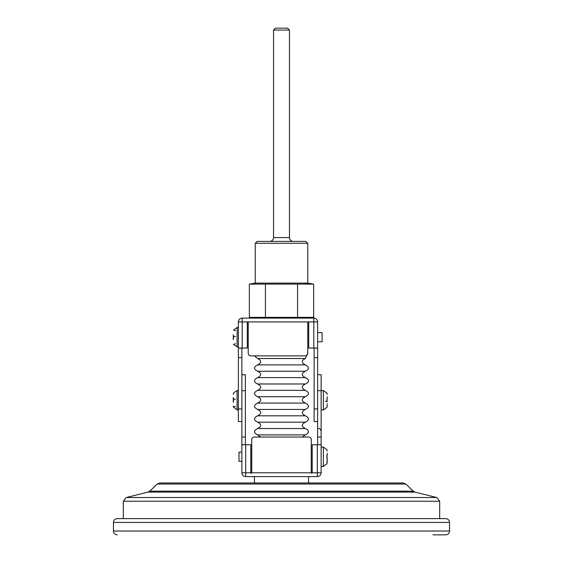 <?xml version="1.0" encoding="UTF-8"?>
<svg xmlns="http://www.w3.org/2000/svg" width="563" height="563" viewBox="0 0 563 563"><rect width="100%" height="100%" fill="white"/><g stroke="black" fill="none" stroke-linecap="round" stroke-linejoin="round"><path stroke-width="0.84" d="M312.212 472.786L317.307 472.786L317.307 476.608A3.821 3.821 0 0 0 321.128 472.786A3.821 3.821 0 0 1 317.307 476.608L245.693 476.608A3.821 3.821 0 0 1 241.872 472.786L241.872 444.735L250.788 444.735L250.788 473.103L251.738 473.103L251.738 439.583A2.548 2.548 0 0 1 254.286 437.036L308.714 437.036A2.548 2.548 0 0 1 311.262 439.583L311.262 473.103L312.212 473.103L312.212 444.735L321.128 444.735L321.128 472.786L317.307 472.786L317.307 444.735M317.623 444.671L317.623 437.036L321.128 437.036L321.128 444.671L317.623 444.735M308.714 348.047L313.802 348.047L313.802 321.923L242.196 321.923L242.196 348.047L247.284 348.047L247.284 322.036L248.241 322.036L248.241 353.339A2.548 2.548 0 0 0 250.788 355.886L305.209 355.886A2.548 2.548 0 0 0 307.757 353.339L307.757 321.93L308.714 321.93L308.714 348.047M317.623 421.581L314.126 421.581L314.126 357.667L317.623 357.667L317.623 348.047L313.802 348.047M314.126 357.667L314.126 348.11L317.623 348.11M233.279 402.397L233.279 397.443M233.279 339.616L233.279 334.781M233.483 330.087L237.1 327.49L237.1 346.907L233.483 344.31M235.51 336.653L233.582 336.139L233.582 338.257M241.872 421.588L238.374 421.588L238.374 321.923A3.821 3.821 0 0 1 242.196 318.102L313.802 318.102A3.821 3.821 0 0 1 317.623 321.923L317.623 348.047M317.623 437.036L317.623 357.667M241.872 348.047L241.872 357.667L238.374 357.667M241.872 374.754L245.377 374.754L245.377 437.036L241.872 437.036L241.872 357.667M308.552 476.608L308.552 482.97L254.448 482.97L254.448 476.608M405.782 484.025L157.218 484.025L159.857 482.97L403.143 482.97L405.782 484.025L413.284 491.168L414.994 492.111L436.789 497.53L439.682 501.232L439.682 518.614L117.266 518.614L445.734 518.614C448.049 518.847 449.323 520.121 449.548 522.436L449.548 531.029C449.323 533.351 448.049 534.625 445.734 534.85L433.003 534.85M327.173 462.406L327.173 458.268L326.962 463.708M327.173 453.271L327.173 455.178M327.173 403.657L327.173 405.902L327.173 403.657M327.173 396.781L327.173 398.688M317.623 374.754L321.128 374.754L321.128 437.036M307.75 283.112L307.75 243.307L255.25 243.307L255.25 283.112L307.75 283.112L313.654 284.111L313.654 317.356L308.841 318.102L254.159 318.102L249.346 317.356L313.654 317.356L305.618 318.025M241.872 437.036L241.872 444.735M439.682 501.232L123.318 501.232L126.211 497.53L436.789 497.53M117.266 534.85C114.951 534.625 113.677 533.351 113.452 531.029L449.548 531.029M245.377 437.036L245.377 444.671L241.872 444.671M238.374 348.11L241.872 348.11M242.196 348.047L238.374 348.047M257.629 428.542L305.371 428.542C301.268 426.423 301.268 424.298 305.371 422.18L257.629 422.18C261.732 424.298 261.732 426.423 257.629 428.542C253.519 430.667 253.519 432.785 257.629 434.91L305.371 434.91C309.481 432.785 309.481 430.667 305.371 428.542M305.371 409.449L257.629 409.449C261.732 411.567 261.732 413.692 257.629 415.811C253.519 417.936 253.519 420.054 257.629 422.18L305.371 422.18C309.481 420.054 309.481 417.936 305.371 415.811C301.268 413.692 301.268 411.567 305.371 409.449C309.481 407.323 309.481 405.205 305.371 403.08C301.268 400.962 301.268 398.836 305.371 396.718C309.481 394.593 309.481 392.474 305.371 390.349C301.268 388.231 301.268 386.105 305.371 383.987C309.481 381.862 309.481 379.743 305.371 377.618C301.268 375.5 301.268 373.375 305.371 371.256L257.629 371.256C261.732 373.375 261.732 375.5 257.629 377.618L305.371 377.618M257.629 434.91L260.627 437.036M305.371 396.718L257.629 396.718C261.732 398.836 261.732 400.962 257.629 403.08L305.371 403.08M257.629 409.449C253.519 407.323 253.519 405.205 257.629 403.08M257.629 415.811L305.371 415.811M305.371 358.525L257.629 358.525C261.732 360.644 261.732 362.769 257.629 364.887C253.519 367.013 253.519 369.131 257.629 371.256L305.371 371.256C309.481 369.131 309.481 367.013 305.371 364.887C301.268 362.769 301.268 360.644 305.371 358.525L307.757 353.233M257.629 377.618C253.519 379.743 253.519 381.862 257.629 383.987L305.371 383.987M257.629 383.987C261.732 386.105 261.732 388.231 257.629 390.349L305.371 390.349M257.629 396.718C253.519 394.593 253.519 392.474 257.629 390.349M257.629 358.525L254.49 355.886M257.629 364.887L305.371 364.887M255.25 283.112L249.346 284.111L313.654 284.111L305.603 283.386M297.581 284.111L297.581 317.356M265.419 284.111L265.419 317.356M249.346 284.111L249.346 317.356M326.941 407.408L323.352 409.927L323.352 390.511L321.128 390.511M327.012 463.722L323.352 466.431L323.352 447.015L321.128 447.015M326.843 458.176L326.843 455.27L327.173 458.268M326.962 449.738L327.173 451.04M323.352 447.015L327.012 449.724M325.266 401.236L327.004 401.7L327.004 398.731L327.173 401.75M326.892 407.394L327.173 405.902M326.892 393.044L327.173 394.529M323.352 390.511L326.941 393.03M250.788 452.11L251.738 452.11M311.262 452.11L312.212 452.11M241.872 452.11L239.008 452.11L239.008 461.336L241.872 461.336M233.554 392.904L237.1 390.504L237.1 409.92L238.374 409.92M237.1 346.907L238.374 346.907M235.51 399.315L233.603 398.801L233.561 401.053M233.582 392.911L233.279 394.438L233.582 392.911M235.51 406.409L233.406 406.972L233.279 405.979L233.406 406.972L237.1 409.92M248.241 341.811L247.284 341.811M317.623 332.585L322.078 332.585L322.078 341.811L317.623 341.811M235.51 343.768L233.525 344.296M235.51 330.629L233.525 330.101M273.541 30.057L275.455 28.15L287.545 28.15L289.459 30.057L273.541 30.057L273.541 237.579C273.315 239.894 272.042 241.168 269.726 241.4M255.25 243.307L257.157 241.4L305.843 241.4L307.75 243.307M245.693 444.735L245.693 472.786L250.788 472.786M251.738 472.786L311.262 472.786M245.377 390.68L241.872 390.68M449.548 522.436L113.452 522.436L113.452 531.029M414.994 492.111L148.006 492.111L126.211 497.53M157.218 484.025L149.716 491.168L413.284 491.168M321.128 390.68L317.623 390.68M314.126 408.907L317.623 408.907M241.872 408.907L238.374 408.907M245.693 476.608L245.693 472.786L241.872 472.786M238.374 321.923L242.196 321.923L242.196 318.102A3.821 3.821 0 0 0 238.374 321.923M313.802 318.102L313.802 321.923L317.623 321.923M273.541 237.579L289.459 237.579C289.685 239.894 290.958 241.168 293.274 241.4M307.757 344.718L307.757 340.502M123.318 501.232L123.318 518.614M149.716 491.168L148.006 492.111M113.452 522.436C113.677 520.121 114.951 518.847 117.266 518.614M302.373 437.036L305.371 434.91M307.757 331.987L307.757 327.772M323.352 409.927L321.128 409.927M323.352 466.431L321.128 466.431M250.788 461.336L251.738 461.336M311.262 461.336L312.212 461.336M237.1 390.504L238.374 390.504M237.1 327.49L238.374 327.49M308.714 332.585L307.757 332.585M248.241 332.585L247.284 332.585M318.581 428.513C319.207 427.866 320.058 428.717 321.128 431.054M289.459 30.057L289.459 237.579"/></g></svg>
